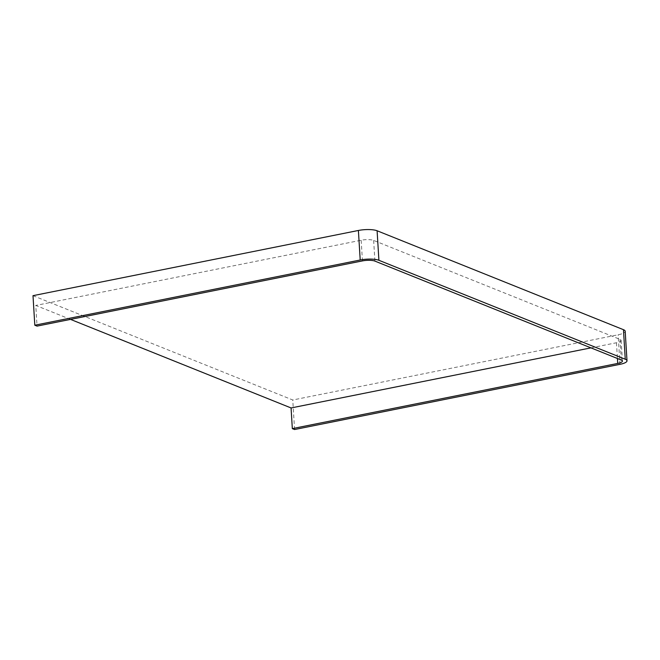 <?xml version="1.0" encoding="UTF-8"?>
<svg xmlns="http://www.w3.org/2000/svg" width="660" height="660" viewBox="0 0 660 660"><rect width="100%" height="100%" fill="white"/><g stroke="black" fill="none" stroke-linecap="round" stroke-linejoin="round"><path stroke-width="0.49" stroke-dasharray="3.3 2.47" d="M33 295.672L292.76 399.993L618.156 334.785A13.769 3.514 176.5 0 0 625.193 331.254M294.566 429.528L292.76 399.993M70.546 319.399L35.78 305.432L37.042 326.106M590.964 347.861L616.457 342.754A9.182 2.343 176.5 0 0 621.151 340.395A9.182 2.343 176.5 0 0 619.987 339.355L373.642 240.422A9.182 2.343 176.5 0 0 361.168 240.232L35.78 305.432M619.963 364.328L618.156 334.785M362.439 260.906L361.168 240.232M616.457 342.754L617.422 358.487M619.987 339.355L621.258 360.03M373.642 240.422L374.905 261.096M621.151 340.395L622.421 361.07"/><path stroke-width="0.99" d="M627 360.789L625.193 331.254A13.769 3.514 176.5 0 0 623.452 329.686L377.099 230.761A13.769 3.514 176.5 0 0 358.397 230.472L33 295.672L34.807 325.215L360.203 260.007A13.769 3.514 -3.5 0 1 378.906 260.296L625.251 359.23A13.769 3.514 -3.5 0 1 627 360.789A13.769 3.514 -3.5 0 1 619.963 364.328L294.566 429.528L292.33 428.629L291.068 407.954L70.546 319.399M617.422 358.487L617.727 363.429A9.182 2.343 -3.5 0 0 622.421 361.07A9.182 2.343 -3.5 0 0 621.258 360.03L374.905 261.096A9.182 2.343 -3.5 0 0 362.439 260.906L37.042 326.106L34.807 325.215M617.727 363.429L292.33 428.629M291.068 407.954L590.964 347.861M378.906 260.296L377.099 230.761M358.397 230.472L360.203 260.007M625.251 359.23L623.452 329.686"/></g></svg>
